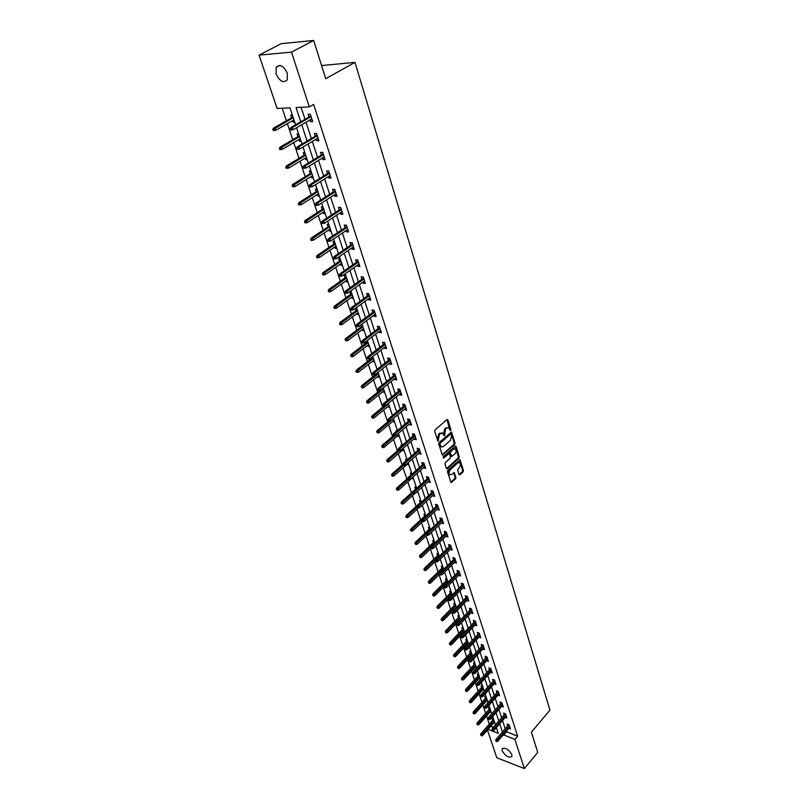 <?xml version="1.0" encoding="UTF-8"?>
<svg xmlns="http://www.w3.org/2000/svg" width="809" height="809" viewBox="0 0 809 809"><rect width="100%" height="100%" fill="white"/><g stroke="black" fill="none" stroke-linecap="round" stroke-linejoin="round"><path stroke-width="1.21" d="M450.593 430.57L450.856 429.539L447.893 419.911L446.952 419.568L435.09 429.882L434.716 431.379L437.982 441.35L439.499 434.231L442.533 433.058L444.546 435.899L445.607 428.891L446.588 428.032L448.601 427.718L450.593 430.57M449.915 430.236L446.972 419.558M437.74 440.966L437.477 438.842L438.306 438.994M443.858 435.576L443.585 433.472L444.414 433.624M502.237 750.853L502.167 748.912C505.241 747.243 508.457 749.124 511.794 754.544L511.864 756.466C508.78 758.134 505.574 756.263 502.237 750.853M276.132 74.054L276.172 67.329C279.934 63.83 283.646 65.782 287.316 73.204L287.256 79.869C283.504 83.378 279.793 81.436 276.132 74.054M458.996 474.549L459.896 474.832L463.082 471.9L463.446 470.454L459.997 459.755L447.842 470.342L447.478 471.809L451.017 482.538L455.548 478.837L455.922 477.381L454.264 472.577L451.695 474.458L449.976 474.752C448.732 473.316 448.813 471.657 450.219 469.766L457.803 462.869L459.472 462.576C460.715 464.002 460.634 465.66 459.249 467.551L457.631 470.15L458.996 474.549M295.598 124.778L289.966 107.84L277.113 108.467L259.062 55.123L281.178 43.676L313.68 40.45L325.714 78.695L354.979 62.374L549.938 710.181L531.382 732.165L537.742 752.38L524.353 768.55L496.817 757.77L487.433 730.042M313.68 40.45L291.493 52.14L309.291 106.889L296.054 107.546L300.756 121.795M506.121 731.518L517.679 736.271L313.629 104.412L309.291 106.889M517.679 736.271L514.918 739.517L524.353 768.55M454.658 444.566L455.032 443.099L451.483 432.107L439.095 442.574L438.721 444.06L442.361 455.093L454.658 444.566L453.839 444.414L454.203 442.948L450.866 432.198M456.054 446.437L459.269 456.863L458.905 458.319L447.357 468.795L446.437 468.502L445.021 464.032L445.395 462.556L450.117 458.298L450.492 456.832L449.268 453.444L443.696 457.975L443.302 456.721L455.143 446.123L456.054 446.437L455.234 446.285L458.44 456.701L459.269 456.863M354.979 62.374L321.577 65.539M301.11 107.294L305.054 119.307M306.024 122.26L311.364 138.501M312.325 141.454L317.563 157.391M318.534 160.334L323.671 175.978M324.642 178.931L329.688 194.291M330.648 197.244L335.604 212.322M336.574 215.265L341.438 230.08M342.409 233.022L347.182 247.574M348.153 250.517L352.835 264.796M353.806 267.739L358.417 281.775M359.378 284.717L363.908 298.501M364.869 301.444L369.319 314.984M370.289 317.917L374.658 331.225M375.619 334.157L379.917 347.243M380.877 350.166L385.094 363.019M386.055 365.951L390.211 378.582M391.172 381.504L395.247 393.922M396.208 396.835L400.212 409.051M401.173 411.963L405.117 423.967M406.067 426.869L409.941 438.67M410.901 441.583L414.714 453.182M415.664 456.084L419.406 467.491M420.356 470.393L424.047 481.618M424.998 484.51L428.618 495.543M429.569 498.435L433.139 509.286M434.079 512.168L437.588 522.857M438.539 525.729L441.987 536.236M442.928 539.107L446.325 549.442M447.266 552.314L450.603 562.488M451.543 565.339L454.83 575.361M455.77 578.213L459.006 588.062M459.947 590.914L463.132 600.602M464.063 603.443L467.197 612.989M468.128 615.831L471.212 625.226M472.143 628.047L475.176 637.3M476.107 640.121L479.1 649.222M480.02 652.044L482.963 661.004M483.883 663.815L486.785 672.643M487.706 675.444L490.557 684.141M491.478 686.932L494.289 695.497M495.209 698.288L497.98 706.712M498.89 709.493L501.62 717.795M502.531 720.576L505.21 728.747M309.938 119.995L310.504 121.724L312.699 121.643L310.282 114.211L308.077 114.312L308.977 117.052M316.188 139.148L316.724 140.796L318.918 140.746L316.541 133.434L314.347 133.495L315.227 136.205M322.346 158.008L322.862 159.575L325.046 159.555L322.7 152.355L320.516 152.385L321.385 155.055M328.403 176.564L328.889 178.061L331.073 178.071L328.767 170.982L326.583 170.982L327.443 173.622M334.38 194.848L334.835 196.263L337.009 196.304L334.734 189.326L332.56 189.296L333.409 191.905M340.255 212.848L340.69 214.193L342.854 214.254L340.619 207.387L338.445 207.326L339.295 209.905M346.04 230.575L346.454 231.849L348.608 231.94L346.404 225.175L344.25 225.084L345.079 227.632M351.743 248.039L352.137 249.243L354.281 249.364L352.117 242.7L349.963 242.579L350.782 245.097M357.356 265.241L357.73 266.373L359.874 266.525L357.73 259.952L355.586 259.82L356.405 262.308M362.897 282.189L363.241 283.261L365.375 283.433L363.271 276.961L361.138 276.799L361.936 279.257M368.348 298.895L368.671 299.896L370.805 300.099L368.722 293.718L366.598 293.525L367.387 295.963M373.718 315.348L374.031 316.289L376.155 316.511L374.102 310.231L371.978 310.019L372.767 312.416M379.017 331.569L379.31 332.448L381.423 332.701L379.401 326.502L377.287 326.26L378.066 328.636M384.235 347.557L384.508 348.376L386.611 348.649L384.629 342.541L382.515 342.278L383.284 344.634M389.382 363.312L389.635 364.08L391.728 364.374L389.776 358.357L387.673 358.074L388.431 360.389M394.458 378.855L394.691 379.563L396.784 379.876L394.843 373.94L392.749 373.637L393.508 375.932M399.454 394.165L399.676 394.822L401.76 395.156L399.848 389.311L397.765 388.977L398.503 391.253M404.389 409.273L406.664 410.234L404.783 404.46L402.71 404.116L403.438 406.361M409.253 424.169L411.508 425.099L409.647 419.406L407.574 419.042L408.302 421.267M414.046 438.862L416.281 439.752L414.451 434.14L412.388 433.755L413.106 435.96M418.779 453.353L420.983 454.213L419.183 448.671L417.12 448.277L417.838 450.451M423.451 467.642L425.625 468.482L423.855 463.011L421.802 462.596L422.5 464.75M428.052 481.739L430.216 482.548L428.457 477.158L426.414 476.723L427.112 478.857M432.593 495.654L434.736 496.433L432.997 491.114L430.964 490.659L431.652 492.772M437.072 509.377L439.196 510.135L437.487 504.887L435.454 504.411L436.142 506.505M441.502 522.927L443.595 523.645L441.906 518.468L439.884 517.982L440.561 520.056M445.86 536.296L447.943 536.994L446.275 531.877L444.262 531.382L444.93 533.424M450.168 549.493L452.231 550.16L450.583 545.114L448.58 544.599L449.238 546.631M454.425 562.508L456.458 563.155L454.84 558.18L452.838 557.644L453.495 559.656M458.622 575.361L460.634 575.988L459.037 571.073L457.045 570.527L457.692 572.519M462.768 588.052L464.76 588.659L463.183 583.805L461.191 583.238L461.838 585.21M466.864 600.581L468.836 601.158L467.268 596.364L465.296 595.798L465.933 597.75M470.919 612.929L472.85 613.505L471.313 608.783L469.341 608.196L469.968 610.128M474.934 625.124L476.825 625.701L475.298 621.029L473.336 620.432L473.963 622.343M478.898 637.158L480.748 637.745L479.241 633.134L477.28 632.517L477.907 634.418M482.801 649.051L484.621 649.637L483.135 645.076L481.183 644.46L481.79 646.33M486.664 660.801L488.444 661.388L486.978 656.888L485.036 656.251L485.643 658.111M490.476 672.4L492.216 672.987L490.77 668.537L488.838 667.9L489.435 669.741M494.248 683.868L495.947 684.454L494.521 680.056L492.59 679.398L493.187 681.229M497.96 695.184L499.638 695.77L498.223 691.432L496.301 690.765L496.898 692.575M501.641 706.378L503.279 706.965L501.883 702.677L499.972 702L500.559 703.79M505.271 717.431L506.879 718.018L505.504 713.781L503.592 713.093L504.169 714.873M508.851 728.353L510.439 728.939L509.073 724.753L507.172 724.055L507.749 725.815M282.169 108.224L286.386 120.763M287.357 123.656L292.757 139.704M293.728 142.596L299.027 158.352M299.997 161.244L305.205 176.716M306.176 179.608L311.283 194.797M312.254 197.689L317.27 212.605M318.24 215.497L323.175 230.15M324.146 233.043L328.98 247.443M329.951 250.325L334.714 264.472M335.684 267.354L340.356 281.249M341.327 284.131L345.918 297.793M346.879 300.665L351.399 314.084M352.36 316.966L356.799 330.153M357.77 333.025L362.129 345.999M363.089 348.861L367.377 361.613M368.338 364.475L372.555 377.004M373.515 379.866L377.661 392.183M378.622 395.045L382.697 407.16M383.658 410.011L387.663 421.924M388.613 424.776L392.557 436.496M393.518 439.338L397.391 450.866M398.341 453.697L402.154 465.044M403.115 467.875L406.856 479.029M407.817 481.851L411.498 492.823M412.448 495.654L416.079 506.444M417.029 509.266L420.599 519.884M421.55 522.705L425.059 533.151M426.009 535.962L429.468 546.247M430.408 549.048L433.816 559.171M434.757 561.972L438.104 571.933M439.044 574.734L442.341 584.533M443.281 587.324L446.528 596.981M447.458 599.762L450.653 609.268M451.594 612.039L454.739 621.393M455.669 624.164L458.764 633.376M459.694 636.147L462.748 645.218M463.678 647.969L466.682 656.908M467.602 659.659L470.565 668.456M471.485 671.197L474.398 679.863M475.318 682.604L478.19 691.139M479.11 693.869L481.931 702.273M482.852 705.003L485.633 713.285M486.553 716.005L489.293 724.166M490.75 726.249L493.379 727.23M495.917 728.171L496.655 728.444M292.342 114.989L290.734 115.06L291.634 117.76M292.595 120.652L293.171 122.381L294.779 122.321M298.652 133.95L297.055 133.991L297.945 136.66M298.905 139.542L299.451 141.191L301.059 141.16M304.872 152.608L303.274 152.628L304.154 155.267M305.114 158.149L305.64 159.727L307.238 159.707M310.99 170.982L309.392 170.982L310.262 173.581M311.222 176.473L311.728 177.97L313.326 177.98M317.017 189.084L315.429 189.063L316.289 191.632M317.249 194.514L317.725 195.94L319.312 195.97M322.953 206.912L321.365 206.861L322.215 209.41M323.175 212.292L323.63 213.637L325.218 213.687M328.808 224.467L327.22 224.406L328.06 226.914M329.02 229.796L329.455 231.081L331.033 231.152M334.562 241.77L332.984 241.679L333.814 244.166M334.774 247.048L335.189 248.262L336.756 248.353M340.245 258.809L338.668 258.708L339.487 261.165M340.447 264.037L340.832 265.19L342.399 265.301M345.837 275.606L344.27 275.485L345.079 277.912M346.04 280.784L346.404 281.876L347.971 282.007M351.349 292.16L349.791 292.019L350.59 294.415M351.551 297.297L351.885 298.319L353.452 298.46M355.282 308.482L356.021 310.686M356.971 313.558L357.295 314.529L358.852 314.691M355.464 308.34L356.779 308.482M360.804 325.016L361.37 326.725M362.331 329.597L362.624 330.507L364.181 330.679M361.512 324.49L362.139 324.561M366.234 341.317L366.649 342.541M367.599 345.403L367.883 346.252L369.43 346.454M371.594 357.386L371.847 358.134M372.807 360.986L373.07 361.785L374.607 361.997M377.934 376.357L378.177 377.095L379.714 377.328M382.991 391.516L384.75 392.446M387.976 406.462L389.716 407.352M392.891 421.196L394.61 422.055M396.936 430.884L396.076 430.722L396.309 431.419M397.745 435.738L399.444 436.567M402.174 445.354L400.87 445.102L401.224 446.174M402.538 450.087L404.207 450.876M407.109 459.583L405.602 459.279L406.088 460.715M407.261 464.235L408.909 464.993M411.771 473.589L410.274 473.265L410.871 475.075M411.912 478.2L413.551 478.928M416.372 487.402L414.875 487.069L415.573 489.152M416.564 492.125L418.132 492.671M420.913 501.044L419.426 500.69L420.114 502.763M421.388 505.938L422.642 506.242M425.403 514.494L423.916 514.14L424.594 516.182M426.292 519.429L427.101 519.631M429.822 527.781L428.335 527.407L429.013 529.43M434.19 540.887L432.714 540.513L433.381 542.515M435.849 545.893L439.297 556.248M438.498 553.831L437.032 553.447L437.689 555.429M442.756 566.613L441.289 566.209L441.947 568.181M446.952 579.234L445.496 578.819L446.143 580.761M451.109 591.692L449.652 591.268L450.289 593.189M455.204 603.989L453.748 603.554L454.385 605.466M459.249 616.134L457.803 615.7L458.43 617.591M459.381 620.341L459.927 620.503M463.244 628.138L461.808 627.693L462.424 629.564M463.395 632.284L464.214 632.537M467.187 639.99L465.751 639.535L466.378 641.385M467.359 644.075L468.441 644.429M471.091 651.7L469.665 651.235L470.272 653.065M471.273 655.735L472.577 656.16M474.944 663.269L473.518 662.793L474.125 664.614M475.136 667.243L476.41 667.678M478.746 674.696L477.33 674.21L477.927 676.011M478.958 678.62L480.202 679.044M482.508 685.981L481.092 685.486L481.689 687.276M482.73 689.865L483.944 690.289M486.219 697.136L484.813 696.64L485.4 698.41M486.462 700.968L487.645 701.393M489.9 708.158L488.484 707.653L489.071 709.412M490.143 711.95L491.296 712.365M493.52 719.049L492.125 718.544L492.701 720.283M493.783 722.791L494.906 723.206M259.062 55.123L291.493 52.14M487.979 729.425L498.263 733.278L496.382 727.635M495.452 724.854L492.691 716.541M491.761 713.75L488.949 705.317M488.019 702.525L485.167 693.96M484.227 691.149L481.335 682.452M480.394 679.641L477.452 670.813M476.521 667.991L473.528 659.022M472.587 656.2L469.554 647.079M468.613 644.247L465.529 634.994M464.578 632.153L461.454 622.748M460.503 619.906L457.318 610.35M456.367 607.498L453.141 597.79M452.191 594.939L448.904 585.069M447.943 582.207L444.606 572.175M443.656 569.314L440.258 559.12M434.898 543.011L431.389 532.484M430.428 529.602L426.859 518.893M425.898 516.011L422.278 505.119M421.317 502.237L417.626 491.164M416.665 488.272L412.914 477.017M411.953 474.114L408.141 462.677M407.17 459.775L403.297 448.135M402.326 445.223L398.382 433.391M397.411 430.479L393.407 418.445M392.436 415.523L388.36 403.276M387.38 400.354L383.233 387.895M382.263 384.973L378.036 372.302M377.065 369.369L372.767 356.476M371.786 353.533L367.417 340.417M366.437 337.474L361.997 324.126M361.016 321.183L356.486 307.592M355.505 304.639L350.904 290.815M349.913 287.862L345.231 273.776M344.24 270.823L339.467 256.493M338.486 253.541L333.621 238.938M332.641 235.985L327.685 221.12M326.705 218.157L321.658 203.019M320.677 200.056L315.54 184.644M314.549 181.681L309.321 165.966M308.34 163.013L303.011 147.005M302.02 144.042L296.59 127.741M503.35 734.734L514.918 739.517M301.737 124.748L307.117 141.019M308.087 143.972L313.366 159.939M314.347 162.902L319.525 178.567M320.506 181.529L325.592 196.911M326.563 199.863L331.559 214.972M332.529 217.924L337.434 232.759M338.415 235.712L343.228 250.284M344.199 253.227L348.932 267.536M349.903 270.489L354.554 284.546M355.525 287.488L360.086 301.292M361.057 304.235L365.547 317.806M366.517 320.738L370.927 334.066M371.887 337.009L376.225 350.105M377.186 353.037L381.443 365.911M382.414 368.833L386.591 381.484M387.562 384.406L391.667 396.845M392.638 399.767L396.673 411.993M397.644 414.906L401.608 426.93M402.579 429.832L406.482 441.653M407.443 444.556L411.285 456.175M412.246 459.077L416.018 470.504M416.979 473.407L420.69 484.642M421.641 487.534L425.301 498.587M426.252 501.479L429.842 512.34M430.803 515.232L434.332 525.921M435.282 528.803L438.761 539.32M439.712 542.192L443.13 552.537M444.08 555.409L447.448 565.592M448.388 568.454L451.705 578.475M452.646 581.327L455.902 591.187M456.842 594.039L460.058 603.736M460.999 606.588L464.154 616.134M465.094 618.976L468.199 628.371M469.129 631.202L472.193 640.465M473.123 643.286L476.137 652.398M477.067 655.219L480.03 664.189M480.961 667L483.883 675.828M484.813 678.64L487.685 687.326M488.606 690.128L491.437 698.693M492.357 701.484L495.148 709.918M496.069 712.699L498.809 721.001M499.729 723.782L502.44 731.963M506.292 732.034L503.522 735.25M293.171 122.381L294.547 121.593M310.504 121.724L312.375 120.642M316.724 140.796L318.574 139.694M299.451 141.191L300.806 140.392M322.862 159.575L324.682 158.453M305.64 159.727L306.975 158.918M328.889 178.061L330.699 176.928M311.728 177.97L313.043 177.151M334.835 196.263L336.625 195.111M317.725 195.94L319.029 195.111M340.69 214.193L342.45 213.03M323.63 213.637L324.915 212.797M346.454 231.849L348.194 230.676M329.455 231.081L330.719 230.231M352.137 249.243L353.857 248.05M335.189 248.262L336.443 247.402M357.73 266.373L359.439 265.18M340.832 265.19L342.076 264.331M363.241 283.261L364.93 282.048M346.404 281.876L347.637 281.006M368.671 299.896L370.34 298.673M351.885 298.319L353.108 297.439M374.031 316.289L375.679 315.055M357.295 314.529L358.498 313.639M379.31 332.448L380.938 331.205M362.624 330.507L363.817 329.607M384.508 348.376L386.115 347.122M367.883 346.252L369.066 345.352M389.635 364.08L391.222 362.816M373.07 361.785L374.233 360.875M394.691 379.563L396.268 378.288M378.177 377.095L379.33 376.175M399.676 394.822L401.234 393.548M383.213 392.203L384.356 391.273M404.591 409.88L406.128 408.585M388.189 407.089L389.321 406.169M409.435 424.725L410.962 423.431M393.093 421.782L394.205 420.852M414.218 439.368L415.725 438.063M397.927 436.273L399.029 435.333M418.931 453.809L420.427 452.494M402.7 450.573L403.792 449.632M423.582 468.047L425.059 466.732M407.402 464.679L408.484 463.729M428.173 482.103L429.64 480.779M412.054 478.594L413.126 477.644M432.694 495.968L434.15 494.643M416.635 492.337L417.697 491.376M437.163 509.65L438.599 508.315M441.572 523.16L442.998 521.815M445.931 536.488L447.337 535.133M450.219 549.635L451.614 548.28M454.456 562.619L455.841 561.264M458.642 575.432L460.008 574.077M462.778 588.092L464.133 586.717M455.315 608.247L443.372 620.422L442.149 620.837L441.107 619.815L442.149 620.837M447.66 427.516L446.588 428.032M443.585 433.472L444.778 428.74L445.759 427.88M441.593 432.845L440.49 433.371M437.477 438.842L438.67 434.079L439.661 433.219M443.008 454.992L442.179 454.82L453.839 444.414M451.179 434.332L450.532 434.099L440.217 443.201L439.954 444.242L441.309 446.892L443.372 446.568L450.401 440.339L451.584 435.626L451.179 434.332M450.744 433.988L449.703 433.948L450.532 434.099M441.411 446.952L439.54 445.395L439.388 443.049L449.703 433.948M446.497 468.654L458.076 458.157L458.44 456.701M448.955 453.384L447.812 453.384L443.019 457.672M454.992 453.91C456.397 452.019 456.468 450.34 455.194 448.894L453.525 449.167L450.835 451.574L450.461 453.04L451.675 456.428L454.992 453.91M454.365 448.732L452.696 449.005L453.525 449.167M451.169 456.327L449.642 452.888L450.006 451.412L452.696 449.005M458.652 462.414L456.974 462.697L457.803 462.869M449.157 474.58L449.976 474.752L449.157 474.58C447.913 473.144 447.994 471.485 449.389 469.594L456.974 462.697M451.655 482.427L450.835 482.245L454.729 478.665L455.093 477.209L453.657 472.658M459.896 474.832L459.077 474.661L462.263 471.728L462.627 470.282L459.391 459.846M272.835 129.278L273.26 130.512L274.109 130.482L273.695 129.248L272.835 129.278L273.472 128.146L275.009 128.095L275.768 130.31L293.97 119.863M273.695 129.248L293.232 117.669M273.472 128.146L293.01 116.981M275.768 130.31L274.109 130.482M310.848 115.97L290.785 127.559L292.373 127.509L311.081 116.678M291.038 128.682L290.158 128.712L290.583 129.956L291.452 129.925L291.038 128.682L292.373 127.509L293.121 129.753L311.809 118.913M290.785 127.559L290.158 128.712M291.452 129.925L293.121 129.753M279.368 148.33L279.793 149.544L280.642 149.534L280.227 148.32L279.368 148.33L279.995 147.187L281.532 147.157L282.28 149.341L300.26 138.743M280.227 148.32L299.532 136.579M279.995 147.187L299.3 135.861M282.28 149.341L280.642 149.534M285.81 167.089L286.214 168.282L287.064 168.282L286.659 167.089L285.81 167.089L286.416 165.946L287.953 165.936L288.682 168.08L306.449 157.34M286.659 167.089L305.741 155.207M286.416 165.946L305.489 154.458M288.682 168.08L287.064 168.282M317.077 135.103L297.267 146.864L298.834 146.833L317.32 135.851M297.52 148.007L296.65 148.027L297.055 149.25L297.934 149.24L297.52 148.007L298.834 146.833L299.583 149.048L318.038 138.046M297.267 146.864L296.65 148.027M297.934 149.24L299.583 149.048M323.216 153.943L303.638 165.875L305.205 165.865L323.469 154.721M303.901 167.028L303.031 167.038L303.436 168.242L304.305 168.242L303.901 167.028L305.205 165.865L305.933 168.039L324.176 156.885M303.638 165.875L303.031 167.038M304.305 168.242L305.933 168.039M292.14 185.554L292.545 186.727L293.394 186.737L292.989 185.564L292.14 185.554L292.747 184.401L294.274 184.422L294.992 186.535L312.547 175.654M292.989 185.564L311.849 173.551M292.747 184.401L311.586 172.772M294.992 186.535L293.394 186.737M298.379 203.747L298.774 204.899L299.623 204.92L299.229 203.767L298.379 203.747L298.976 202.584L300.493 202.614L301.211 204.697L318.554 193.685M299.229 203.767L317.866 191.622M298.976 202.584L317.593 190.803M301.211 204.697L299.623 204.92M304.528 221.656L304.912 222.788L305.762 222.819L305.367 221.686L304.528 221.656L305.104 220.483L306.621 220.544L307.329 222.596L324.47 211.452M305.367 221.686L323.792 209.41M305.104 220.483L323.509 208.57M307.329 222.596L305.762 222.819M329.253 172.489L309.908 184.583L311.475 184.594L329.516 173.308M310.181 185.757L309.311 185.746L309.716 186.94L310.585 186.95L310.181 185.757L311.475 184.594L312.193 186.737L330.214 175.432M309.908 184.583L309.311 185.746M310.585 186.95L312.193 186.737M335.199 190.752L316.086 202.998L317.654 203.039L335.482 191.602M316.37 204.192L315.5 204.171L315.894 205.344L316.764 205.365L316.37 204.192L317.654 203.039L318.362 205.142L336.16 193.695M316.086 202.998L315.5 204.171M316.764 205.365L318.362 205.142M341.054 208.742L322.174 221.13L323.731 221.191L341.347 209.622M322.457 222.344L321.598 222.313L321.982 223.466L322.842 223.496L322.457 222.344L323.731 221.191L324.419 223.264L342.015 211.685M322.174 221.13L321.598 222.313M322.842 223.496L324.419 223.264M310.575 239.292L310.959 240.415L311.799 240.455L311.414 239.333L310.575 239.292L311.152 238.119L312.658 238.2L313.356 240.212L330.294 228.947M311.414 239.333L329.627 226.945M311.152 238.119L329.334 226.065M313.356 240.212L311.799 240.455M346.828 226.459L328.161 238.989L329.708 239.07L347.122 227.369M328.454 240.222L327.594 240.172L327.969 241.315L328.838 241.355L328.454 240.222L329.708 239.07L330.396 241.112L347.789 229.402M328.161 238.989L327.594 240.172M328.838 241.355L330.396 241.112M316.531 256.665L316.916 257.768L317.755 257.828L317.371 256.716L316.531 256.665L317.098 255.492L318.604 255.583L319.292 257.575L336.038 246.189M317.371 256.716L335.381 244.207M317.098 255.492L335.078 243.307M319.292 257.575L317.755 257.828M352.512 243.913L334.056 256.574L335.604 256.675L352.815 244.854M334.36 257.818L333.5 257.768L333.874 258.88L334.734 258.941L334.36 257.818L335.604 256.675L336.281 258.688L353.462 246.846M334.056 256.574L333.5 257.768M334.734 258.941L336.281 258.688M322.407 273.786L322.781 274.868L323.61 274.939L323.236 273.846L322.407 273.786L322.963 272.603L324.47 272.714L325.137 274.676L341.691 263.178M323.236 273.846L341.044 261.226M322.963 272.603L340.741 260.296M325.137 274.676L323.61 274.939M358.104 261.105L339.871 273.897L341.408 274.018L358.427 262.076M340.174 275.161L339.315 275.09L339.689 276.193L340.549 276.263L340.174 275.161L341.408 274.018L342.076 276L359.065 264.037M339.871 273.897L339.315 275.09M340.549 276.263L342.076 276M328.191 290.643L328.555 291.715L329.394 291.796L329.02 290.724L328.191 290.643L328.737 289.46L330.234 289.592L330.901 291.523L347.273 279.914M329.02 290.724L346.636 277.993M328.737 289.46L346.313 277.042M330.901 291.523L329.394 291.796M363.625 278.043L345.595 290.957L347.132 291.098L363.949 279.034M345.908 292.241L345.049 292.16L345.413 293.242L346.272 293.323L345.908 292.241L347.132 291.098L347.779 293.05L364.576 280.976M345.595 290.957L345.049 292.16M346.272 293.323L347.779 293.05M333.895 307.258L334.248 308.32L335.088 308.401L334.724 307.349L333.895 307.258L334.43 306.075L335.927 306.227L336.574 308.128L352.764 296.407M334.724 307.349L352.137 294.516M334.43 306.075L351.804 293.536M336.574 308.128L335.088 308.401M369.056 294.739L351.227 307.774L352.764 307.926L369.389 295.76M351.551 309.058L350.702 308.977L351.055 310.049L351.905 310.13L351.551 309.058L352.764 307.926L353.412 309.847L370.016 297.672M351.227 307.774L350.702 308.977M351.905 310.13L353.412 309.847M339.507 323.64L339.861 324.682L340.69 324.773L340.336 323.731L339.507 323.64L340.043 322.447L341.529 322.609L342.167 324.49L358.185 312.668M340.336 323.731L357.558 310.808M340.043 322.447L357.224 309.807M342.167 324.49L340.69 324.773M374.415 311.192L356.789 324.328L358.316 324.51L374.759 312.234M357.113 325.643L356.263 325.542L356.617 326.593L357.467 326.694L357.113 325.643L358.316 324.51L358.953 326.401L375.366 314.114M356.789 324.328L356.263 325.542M357.467 326.694L358.953 326.401M345.038 339.78L346.222 340.902L345.038 339.78L345.564 338.577L347.051 338.759L347.688 340.609L363.514 328.697M345.868 339.881L362.907 326.856M345.564 338.577L362.563 325.835M347.688 340.609L346.222 340.902M379.694 327.402L362.26 340.65L363.787 340.842L380.038 328.464M362.594 341.974L361.744 341.873L362.088 342.905L362.938 343.016L362.594 341.974L363.787 340.842L364.404 342.713L380.645 330.325M362.26 340.65L361.744 341.873M362.938 343.016L364.404 342.713M350.499 355.687L351.672 356.809L350.499 355.687L351.015 354.484L352.491 354.686L353.118 356.506L368.783 344.503M351.318 355.798L368.176 342.692M351.015 354.484L367.832 341.641M353.118 356.506L351.672 356.809M384.902 343.38L367.65 356.739L369.177 356.941L385.256 344.472M367.994 358.074L367.144 357.952L368.328 359.095L367.994 358.074L369.177 356.941L369.794 358.791L385.853 346.303M367.65 356.739L367.144 357.952M368.328 359.095L369.794 358.791M355.879 371.361L357.042 372.484L355.879 371.361L356.385 370.158L357.861 370.38L358.478 372.17L373.97 360.076M356.698 371.483L373.374 358.296M356.385 370.158L373.02 357.224M358.478 372.17L357.042 372.484M390.029 359.135L372.969 372.595L374.486 372.818L390.393 360.248M373.313 373.94L372.474 373.819L373.647 374.951L373.313 373.94L374.486 372.818L375.093 374.628L390.98 362.048M372.969 372.595L372.474 373.819M373.647 374.951L375.093 374.628M361.178 386.823L362.341 387.936L361.178 386.823L361.684 385.62L363.15 385.853L363.757 387.622L379.087 375.437M361.997 386.955L378.501 373.677M361.684 385.62L378.137 372.585M363.757 387.622L362.341 387.936M395.085 374.668L378.218 388.219L379.724 388.462L395.449 375.801M378.561 389.574L377.722 389.442L378.895 390.575L378.561 389.574L379.724 388.462L380.321 390.251L396.036 377.581M378.218 388.219L377.722 389.442M378.895 390.575L380.321 390.251M366.416 402.073L367.559 403.175L366.416 402.073L366.902 400.859L368.368 401.102L368.965 402.852L384.133 390.585M367.225 402.204L383.547 388.856M366.902 400.859L379.967 390.332M368.965 402.852L367.559 403.175M400.071 389.978L383.385 403.63L384.882 403.873L400.445 391.131M383.729 404.996L382.89 404.854L383.223 405.835L384.063 405.976L383.729 404.996L384.882 403.873L385.478 405.643L401.021 392.891M383.385 403.63L382.89 404.854M384.063 405.976L385.478 405.643M371.564 417.1L372.706 418.202L371.564 417.1L372.049 415.887L373.515 416.15L374.102 417.869L389.109 405.531M372.383 417.242L388.532 403.812M372.049 415.887L384.174 405.946M374.102 417.869L372.706 418.202M404.985 405.076L388.472 418.809L389.968 419.082L405.37 406.249M388.826 420.195L387.996 420.043L388.32 421.014L389.149 421.155L388.826 420.195L389.968 419.082L390.555 420.822L405.936 407.989M388.472 418.809L387.996 420.043M389.149 421.155L390.555 420.822M376.65 431.925L377.783 433.017L376.65 431.925L377.125 430.712L378.592 430.985L379.168 432.684L394.013 420.265M377.459 432.077L393.447 418.577M377.125 430.712L388.684 421.074M379.168 432.684L377.783 433.017M409.839 419.972L393.498 433.786L394.994 434.069L410.224 421.165M393.852 435.181L393.022 435.02L394.175 436.132L393.852 435.181L394.994 434.069L395.561 435.788L410.78 422.874M393.498 433.786L393.022 435.02M394.175 436.132L395.561 435.788M381.666 446.538L382.788 447.63L381.666 446.538L382.141 445.324L383.587 445.607L384.164 447.286L398.857 434.797M382.475 446.699L395.004 435.93M382.141 445.324L393.305 435.859M384.164 447.286L382.788 447.63M414.613 434.655L398.453 448.56L399.939 448.853L415.017 435.869M398.817 449.956L397.988 449.794L399.13 450.896L398.817 449.956L399.939 448.853L400.506 450.542L415.563 437.558M398.453 448.56L397.988 449.794M386.611 460.958L387.733 462.05L386.611 460.958L387.076 459.745L388.522 460.048L399.14 450.896L400.506 450.542M387.42 461.13L388.522 460.048L389.089 461.696L403.63 449.137M387.076 459.745L398.129 450.229M389.089 461.696L387.733 462.05M419.335 449.147L403.337 463.122L404.813 463.426L419.74 450.38M403.701 464.528L402.882 464.356L403.185 465.286L404.015 465.458L403.701 464.528L404.813 463.426L405.38 465.104L420.276 452.039M403.337 463.122L402.882 464.356M404.015 465.458L405.38 465.104M391.495 475.186L392.608 476.268L391.495 475.186L391.95 473.963L393.396 474.276L393.953 475.904L408.343 463.284M392.294 475.358L403.57 465.367M391.95 473.963L402.892 464.396M393.953 475.904L392.608 476.268M423.987 463.436L408.151 477.482L409.627 477.806L424.391 464.69M408.525 478.908L407.706 478.726L408.828 479.818L408.525 478.908L409.627 477.806L410.183 479.454L424.927 466.328M408.151 477.482L407.706 478.726M408.828 479.818L410.183 479.454M396.309 489.223L397.411 490.294L396.309 489.223L396.754 487.999L398.2 488.323L398.746 489.93L412.994 477.239M397.108 489.405L407.999 479.606M396.754 487.999L407.948 478.068M398.746 489.93L397.411 490.294M428.578 477.532L412.903 491.66L414.38 491.993L428.992 478.797M413.278 493.086L412.459 492.893L413.581 493.986L413.278 493.086L414.38 491.993L414.926 493.611L429.518 480.415M412.903 491.66L412.459 492.893M413.581 493.986L414.926 493.611M401.052 503.067L402.154 504.138L401.052 503.067L401.497 501.843L402.933 502.177L403.479 503.764L414.613 493.702M401.851 503.249L412.641 493.419M401.497 501.843L416.635 488.201M403.479 503.764L402.154 504.138M433.108 491.437L417.596 505.635L419.062 505.979L433.523 492.732M417.97 507.071L417.161 506.879L417.454 507.769L418.273 507.961L417.97 507.071L419.062 505.979L419.598 507.577L434.049 494.319M417.596 505.635L417.161 506.879M418.273 507.961L419.598 507.577M405.744 516.729L406.836 517.79L405.744 516.729L406.179 515.495L407.605 515.849L408.141 517.416L418.536 507.88M406.533 516.921L417.211 507.051M406.179 515.495L421.165 501.792M408.141 517.416L406.836 517.79M437.578 505.17L422.217 519.429L423.683 519.783L438.003 506.474M422.601 520.865L421.792 520.662L422.086 521.542L422.895 521.744L422.601 520.865L423.683 519.783L424.209 521.36L438.508 508.042M422.217 519.429L421.792 520.662M422.895 521.744L424.209 521.36M410.365 530.208L411.447 531.27L410.365 530.208L410.8 528.975L412.226 529.339L412.752 530.886L422.642 521.684M411.154 530.411L421.893 520.359M410.8 528.975L425.635 515.212M412.752 530.886L411.447 531.27M441.987 518.711L426.788 533.03L428.244 533.404L442.412 520.035M427.162 534.476L426.353 534.274L427.455 535.346L427.162 534.476L428.244 533.404L428.76 534.961L442.917 521.583M426.788 533.03L426.353 534.274M427.455 535.346L428.76 534.961M414.926 543.506L416.008 544.568L414.926 543.506L415.361 542.283L416.777 542.657L417.292 544.184L426.828 535.184M415.715 543.719L426.687 533.323M415.361 542.283L430.044 528.459M417.292 544.184L416.008 544.568M446.335 532.079L431.288 546.459L432.734 546.833L446.77 533.414M431.672 547.915L430.863 547.703L431.955 548.765L431.672 547.915L432.734 546.833L433.25 548.381L447.276 534.941M431.288 546.459L430.863 547.703M431.955 548.765L433.25 548.381M419.436 556.643L420.508 557.694L419.436 556.643L419.851 555.409L421.267 555.793L421.782 557.3L431.096 548.391M420.225 556.855L434.837 542.839M419.851 555.409L434.403 541.534M421.782 557.3L420.508 557.694M450.633 545.276L435.727 559.707L437.173 560.101L451.078 546.621M436.122 561.173L435.313 560.95L435.596 561.8L436.405 562.012L436.122 561.173L437.173 560.101L437.689 561.618L451.564 548.138M435.727 559.707L435.313 560.95M436.405 562.012L437.689 561.618M423.876 569.607L424.947 570.648L423.876 569.607L424.29 568.373L425.706 568.767L426.212 570.254L435.434 561.315M424.664 569.819L439.145 555.763M424.29 568.373L438.7 554.448M426.212 570.254L424.947 570.648M454.88 558.301L440.116 572.782L441.562 573.187L455.315 559.656M440.511 574.248L439.712 574.026L440.784 575.088L440.511 574.248L441.562 573.187L442.058 574.683L455.801 561.153M440.116 572.782L439.712 574.026M440.784 575.088L442.058 574.683M428.264 582.399L429.326 583.441L428.264 582.399L428.679 581.165L430.085 581.57L430.58 583.036L439.722 574.066M429.053 582.622L443.393 568.525M428.679 581.165L442.948 567.19M430.58 583.036L429.326 583.441M459.057 571.154L444.444 585.686L445.88 586.1L459.512 572.529M444.839 587.162L444.04 586.94L445.112 587.991L444.839 587.162L445.88 586.1L446.376 587.577L459.987 574.006M444.444 585.686L444.04 586.94M445.112 587.991L446.376 587.577M432.603 595.03L433.654 596.061L432.603 595.03L433.007 593.796L434.403 594.211L434.898 595.657L444.222 586.383M433.381 595.262L447.589 581.115M433.007 593.796L447.134 579.78M434.898 595.657L433.654 596.061M463.193 583.845L448.722 598.427L450.148 598.852L463.648 585.231M449.116 599.914L448.317 599.681L449.389 600.723L449.116 599.914L450.148 598.852L450.643 600.308L464.123 586.687M448.722 598.427L448.317 599.681M449.389 600.723L450.643 600.308M436.88 607.498L437.932 608.53L436.88 607.498L437.275 606.265L438.67 606.689L439.166 608.115L448.692 598.518M437.659 607.741L451.725 593.553M437.275 606.265L451.28 592.198M439.166 608.115L437.932 608.53M467.278 596.375L452.939 611.007L454.365 611.432L467.733 597.78M453.333 612.494L452.544 612.251L453.606 613.293L453.333 612.494L454.365 611.432L454.85 612.878L468.199 599.216M452.939 611.007L452.544 612.251M453.606 613.293L454.85 612.878M441.107 619.815L441.502 618.582L442.887 619.016L455.821 605.84M441.876 620.058L442.887 619.016L443.372 620.422M441.502 618.582L455.366 604.475M471.283 608.773L457.105 623.426L458.521 623.86L471.758 610.158M457.5 624.912L456.711 624.669L457.773 625.711L457.5 624.912L458.521 623.86L458.996 625.286L472.223 611.584M457.105 623.426L456.711 624.669M457.773 625.711L458.996 625.286M445.274 631.971L446.315 632.992L445.274 631.971L445.658 630.737L447.053 631.182L447.529 632.577L460.321 619.36M446.042 632.223L459.856 617.975M445.658 630.737L459.401 616.589M447.529 632.577L446.315 632.992M475.237 621.009L461.211 635.682L462.627 636.127L475.743 622.394M461.615 637.179L460.827 636.926L461.878 637.957L461.615 637.179L462.627 636.127L463.102 637.532L476.198 623.79M461.211 635.682L460.827 636.926M461.878 637.957L463.102 637.532M449.389 643.984L450.421 644.995L449.389 643.984L449.774 642.75L451.159 643.195L451.624 644.571L464.305 631.323M450.158 644.237L463.85 629.948M449.774 642.75L463.385 628.563M451.624 644.571L450.421 644.995M479.14 633.103L465.276 647.787L466.682 648.242L479.676 634.468M465.681 649.293L464.892 649.03L465.944 650.062L465.681 649.293L466.682 648.242L467.147 649.627L480.131 635.854M465.276 647.787L464.892 649.03M465.944 650.062L467.147 649.627M453.465 655.846L454.486 656.847L453.465 655.846L453.839 654.602L455.214 655.068L455.679 656.423L468.239 643.145M454.223 656.099L467.794 641.79M453.839 654.602L467.329 640.384M455.679 656.423L454.486 656.847M483.003 645.036L469.281 659.74L470.686 660.205L483.56 646.391M469.695 661.246L468.907 660.993L469.948 662.015L469.695 661.246L470.686 660.205L471.151 661.58L484.004 647.766M469.281 659.74L468.907 660.993M469.948 662.015L471.151 661.58M457.479 667.556L458.501 668.558L457.479 667.556L457.854 666.323L459.229 666.788L459.684 668.133L472.132 654.815M458.238 667.809L471.687 653.48M457.854 666.323L471.212 652.064M459.684 668.133L458.501 668.558M486.816 656.827L473.245 671.541L474.64 672.016L487.402 658.172M473.649 673.058L472.871 672.795L473.902 673.816L473.649 673.058L474.64 672.016L475.095 673.371L487.837 659.527M473.245 671.541L472.871 672.795M473.902 673.816L475.095 673.371M461.454 679.125L462.465 680.126L461.454 679.125L461.818 677.891L463.183 678.367L463.638 679.691L475.975 666.343M462.212 679.388L475.53 665.028M461.818 677.891L475.055 663.602M463.638 679.691L462.465 680.126M490.588 668.477L477.148 683.201L478.544 683.686L491.184 669.812M477.563 684.727L476.794 684.454L477.816 685.466L477.563 684.727L478.544 683.686L478.999 685.021L491.619 671.146M477.148 683.201L476.794 684.454M477.816 685.466L478.999 685.021M465.367 690.552L466.378 691.553L465.367 690.552L465.731 689.319L467.096 689.804L467.541 691.108L479.767 677.74M466.126 690.825L479.332 676.435M465.731 689.319L478.857 674.999M467.541 691.108L466.378 691.553M494.309 679.985L481.011 694.719L482.407 695.214L494.926 681.309M481.436 696.246L480.657 695.973L481.679 696.974L482.407 695.214L482.852 696.529L495.361 682.624M481.011 694.719L480.657 695.973M481.679 696.974L482.852 696.529M469.24 701.848L470.241 702.839L469.24 701.848L469.604 700.614L470.959 701.1L471.404 702.394L483.519 688.995M469.999 702.121L483.084 687.711M469.604 700.614L482.609 686.265M471.404 702.394L470.241 702.839M497.99 691.351L484.834 706.095L486.219 706.591L498.627 692.666M485.248 707.622L484.48 707.349L485.491 708.35L486.219 706.591L486.654 707.895L499.052 693.97M484.834 706.095L484.48 707.349M485.491 708.35L486.654 707.895M473.073 713.002L474.064 713.993L473.073 713.002L473.427 711.768L474.772 712.264L475.217 713.548L487.22 700.119M473.821 713.275L486.796 698.845M473.427 711.768L486.31 697.398M475.217 713.548L474.064 713.993M501.62 702.576L488.596 717.33L489.981 717.836L502.278 703.881M489.02 718.867L488.252 718.584L489.263 719.585L489.981 717.836L490.416 719.13L502.702 705.175M488.596 717.33L488.252 718.584M489.263 719.585L490.416 719.13M476.855 724.025L477.836 725.006L476.855 724.025L477.199 722.791L478.544 723.297L478.979 724.561L490.881 711.111M477.603 724.308L490.456 709.857M477.199 722.791L489.971 708.391M478.979 724.561L477.836 725.006M505.21 713.68L492.327 728.434L493.702 728.949L505.888 714.974M492.742 729.971L491.983 729.688L492.984 730.679L493.702 728.949L494.127 730.224L506.303 716.238M492.327 728.434L491.983 729.688M492.984 730.679L494.127 730.224M480.586 734.916L481.567 735.897L480.586 734.916L480.93 733.682L482.275 734.198L482.7 735.442L494.501 721.972M481.335 735.199L494.087 720.728M480.93 733.682L493.591 719.262M482.7 735.442L481.567 735.897M508.76 724.642L495.998 739.406L497.373 739.922L509.458 725.926M496.423 740.943L495.664 740.65L496.665 741.641L497.373 739.922L497.798 741.186L509.862 727.18M495.998 739.406L495.664 740.65M496.665 741.641L497.798 741.186M450.026 429.397L450.856 429.539M437.861 440.086L438.7 440.238M443.969 434.716L444.808 434.868M444.778 428.74L445.607 428.891M438.67 434.079L439.499 434.231M447.064 419.77L447.893 419.911M450.947 432.39L451.776 432.542M454.203 442.948L455.032 443.099M439.388 443.049L440.217 443.201M439.125 444.09L439.954 444.242M439.54 445.395L440.369 445.547M458.076 458.157L458.905 458.319M446.538 468.623L447.357 468.795M447.812 453.384L448.631 453.546M443.079 457.854L443.696 457.975M450.006 451.412L450.835 451.574M449.642 452.888L450.461 453.04M450.562 455.851L451.392 456.013M449.389 469.594L450.219 469.766M453.718 472.81L454.537 472.982M455.093 477.209L455.922 477.381M454.729 478.665L455.548 478.837M459.461 459.997L460.281 460.159M462.627 470.282L463.446 470.454M462.263 471.728L463.082 471.9M502.167 748.912L502.723 748.254M276.172 67.329L279.742 65.428M440.48 446.74L441.309 446.892M450.856 456.266L451.675 456.428"/></g></svg>
